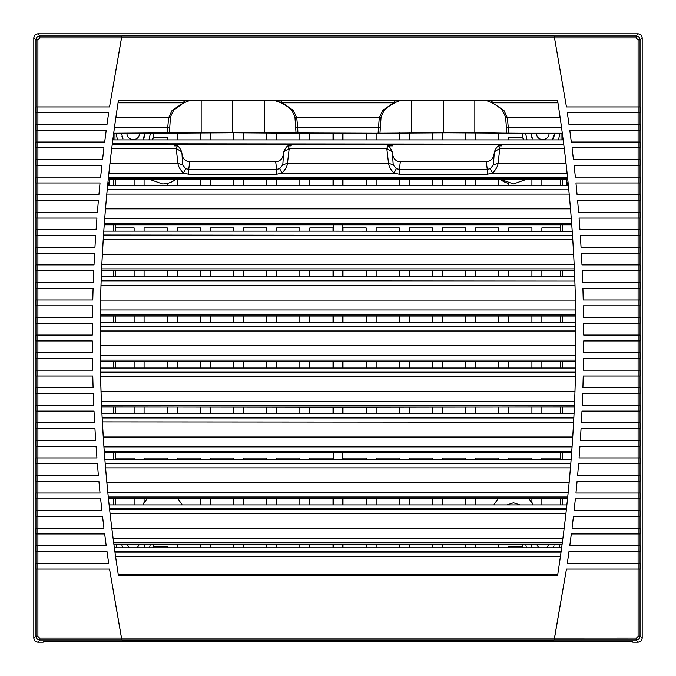 <?xml version="1.0" encoding="UTF-8"?>
<svg xmlns="http://www.w3.org/2000/svg" width="676" height="676" viewBox="0 0 676 676"><rect width="100%" height="100%" fill="white"/><g stroke="black" fill="none" stroke-linecap="round" stroke-linejoin="round"><path stroke-width="1.01" d="M149.59 547.822L150.3 544.188M114.971 133.518L114.996 139.881M561.004 139.881L561.029 133.231M558.52 139.881L559.855 133.518M525.649 133.518L526.984 139.881M528.894 498.558L533.161 504.921A21.446 21.446 0 0 0 531.919 502.505L531.919 498.558M493.843 504.921L498.111 498.558M527.018 179.148L513.498 183.948L499.978 179.148A21.446 21.446 0 0 0 508.732 183.416L508.732 185.511M167.268 185.511L167.268 183.416A21.446 21.446 0 0 0 176.022 179.148L175.447 179.605C171.603 182.461 167.285 183.906 162.502 183.948L148.982 179.148M144.081 498.558L144.081 502.505A21.446 21.446 0 0 0 142.839 504.921L147.106 498.558M177.889 498.558L182.157 504.921M153.089 547.822A20.474 20.474 0 0 0 153.672 544.188M522.328 544.188A20.474 20.474 0 0 0 522.911 547.822M152.624 139.881A20.474 20.474 0 0 0 153.722 133.518M522.278 133.518A20.474 20.474 0 0 0 522.649 137.152L523.376 139.881M156.063 504.921L168.941 504.921M507.059 504.921L513.498 502.775L519.937 504.921M630.497 641.473L45.503 641.473M109.385 185.511L109.385 179.148M566.615 179.148L566.615 185.511M113.298 136.172L113.298 139.881M113.298 179.148L113.298 185.511M113.298 224.778L113.298 231.141M113.298 270.408L113.298 276.771M113.298 316.038L113.298 322.401M113.298 361.668L113.298 368.031M113.298 407.298L113.298 413.661M113.298 452.928L113.298 459.291M113.298 498.558L113.298 504.921M562.702 504.921L562.702 498.558M562.702 459.291L562.702 452.928M562.702 413.661L562.702 407.298M562.702 368.031L562.702 361.668M562.702 322.401L562.702 316.038M562.702 276.771L562.702 270.408M562.702 231.141L562.702 224.778M562.702 185.511L562.702 179.148M562.702 139.881L562.702 136.172M115.233 179.148L115.233 185.511M115.233 224.778L115.233 231.141M115.233 270.408L115.233 276.771M115.233 316.038L115.233 322.401M115.233 361.668L115.233 368.031M115.233 407.298L115.233 413.661M115.233 452.928L115.233 459.291M115.233 498.558L115.233 504.921M560.767 504.921L560.767 498.558M560.767 459.291L560.767 452.928M560.767 413.661L560.767 407.298M560.767 368.031L560.767 361.668M560.767 322.401L560.767 316.038M560.767 276.771L560.767 270.408M560.767 231.141L560.767 224.778M560.767 185.511L560.767 179.148M233.566 459.291L233.566 458.032L210.388 458.032L210.388 459.291M210.388 498.558L210.388 504.921M210.388 544.188L210.388 547.822M233.566 547.822L233.566 544.188M233.566 504.921L233.566 498.558M432.463 459.291L432.463 458.032L409.284 458.032L409.284 459.291M409.284 498.558L409.284 504.921M409.284 544.188L409.284 547.822M432.463 547.822L432.463 544.188M432.463 504.921L432.463 498.558M465.612 459.291L465.612 458.032L442.434 458.032L442.434 459.291M465.612 547.822L465.612 544.188M465.612 504.921L465.612 498.558M442.434 498.558L442.434 504.921M442.434 544.188L442.434 547.822M366.164 231.141L366.164 227.93L342.985 227.93L342.985 231.141M342.985 270.408L342.985 276.771M342.985 316.038L342.985 322.401M366.164 322.401L366.164 316.038M366.164 276.771L366.164 270.408M333.014 413.661L333.014 407.298M333.014 368.031L333.014 361.668M309.836 361.668L309.836 368.031M309.836 407.298L309.836 413.661M342.985 361.668L342.985 368.031M342.985 407.298L342.985 413.661M366.164 413.661L366.164 407.298M366.164 368.031L366.164 361.668M333.014 322.401L333.014 316.038M333.014 276.771L333.014 270.408M333.014 231.141L333.014 227.93L309.836 227.93L309.836 231.141M309.836 270.408L309.836 276.771M309.836 316.038L309.836 322.401M399.313 231.141L399.313 227.93L376.135 227.93L376.135 231.141M376.135 270.408L376.135 276.771M376.135 316.038L376.135 322.401M399.313 322.401L399.313 316.038M399.313 276.771L399.313 270.408M299.865 231.141L299.865 227.93L276.687 227.93L276.687 231.141M276.687 270.408L276.687 276.771M276.687 316.038L276.687 322.401M299.865 322.401L299.865 316.038M299.865 276.771L299.865 270.408M276.687 361.668L276.687 368.031M276.687 407.298L276.687 413.661M299.865 413.661L299.865 407.298M299.865 368.031L299.865 361.668M266.716 231.141L266.716 227.93L243.537 227.93L243.537 231.141M243.537 270.408L243.537 276.771M243.537 316.038L243.537 322.401M266.716 322.401L266.716 316.038M266.716 276.771L266.716 270.408M243.537 361.668L243.537 368.031M243.537 407.298L243.537 413.661M266.716 413.661L266.716 407.298M266.716 368.031L266.716 361.668M233.566 231.141L233.566 227.93L210.388 227.93L210.388 231.141M210.388 270.408L210.388 276.771M210.388 316.038L210.388 322.401M233.566 322.401L233.566 316.038M233.566 276.771L233.566 270.408M210.388 361.668L210.388 368.031M210.388 407.298L210.388 413.661M233.566 413.661L233.566 407.298M233.566 368.031L233.566 361.668M200.417 231.141L200.417 227.93L177.23 227.93L177.23 231.141M177.23 270.408L177.23 276.771M177.23 316.038L177.23 322.401M200.417 322.401L200.417 316.038M200.417 276.771L200.417 270.408M177.23 361.668L177.23 368.031M177.23 407.298L177.23 413.661M200.417 413.661L200.417 407.298M200.417 368.031L200.417 361.668M167.268 231.141L167.268 227.93L144.081 227.93L144.081 231.141M144.081 270.408L144.081 276.771M144.081 316.038L144.081 322.401M167.268 322.401L167.268 316.038M167.268 276.771L167.268 270.408M144.081 361.668L144.081 368.031M144.081 407.298L144.081 413.661M167.268 413.661L167.268 407.298M167.268 368.031L167.268 361.668M376.135 361.668L376.135 368.031M376.135 407.298L376.135 413.661M399.313 413.661L399.313 407.298M399.313 368.031L399.313 361.668M432.463 231.141L432.463 227.93L409.284 227.93L409.284 231.141M409.284 270.408L409.284 276.771M409.284 316.038L409.284 322.401M432.463 322.401L432.463 316.038M432.463 276.771L432.463 270.408M409.284 361.668L409.284 368.031M409.284 407.298L409.284 413.661M432.463 413.661L432.463 407.298M432.463 368.031L432.463 361.668M465.612 231.141L465.612 227.93L442.434 227.93L442.434 231.141M442.434 270.408L442.434 276.771M442.434 316.038L442.434 322.401M465.612 322.401L465.612 316.038M465.612 276.771L465.612 270.408M442.434 361.668L442.434 368.031M442.434 407.298L442.434 413.661M465.612 413.661L465.612 407.298M465.612 368.031L465.612 361.668M498.77 231.141L498.77 227.93L475.583 227.93L475.583 231.141M475.583 270.408L475.583 276.771M475.583 316.038L475.583 322.401M498.77 322.401L498.77 316.038M498.77 276.771L498.77 270.408M475.583 361.668L475.583 368.031M475.583 407.298L475.583 413.661M498.77 413.661L498.77 407.298M498.77 368.031L498.77 361.668M531.919 231.141L531.919 227.93L508.732 227.93L508.732 231.141M508.732 270.408L508.732 276.771M508.732 316.038L508.732 322.401M531.919 322.401L531.919 316.038M531.919 276.771L531.919 270.408M508.732 361.668L508.732 368.031M508.732 407.298L508.732 413.661M531.919 413.661L531.919 407.298M531.919 368.031L531.919 361.668M266.716 459.291L266.716 458.032L243.537 458.032L243.537 459.291M266.716 547.822L266.716 544.188M266.716 504.921L266.716 498.558M243.537 498.558L243.537 504.921M243.537 544.188L243.537 547.822M498.77 459.291L498.77 458.032L475.583 458.032L475.583 459.291M475.583 498.558L475.583 504.921M475.583 544.188L475.583 547.822M531.919 459.291L531.919 458.032L508.732 458.032L508.732 459.291M560.767 458.032L541.882 458.032L541.882 459.291M541.882 498.558L541.882 504.921M541.882 361.668L541.882 368.031M541.882 407.298L541.882 413.661M560.767 227.93L541.882 227.93L541.882 231.141M541.882 270.408L541.882 276.771M541.882 316.038L541.882 322.401M541.882 179.148L541.882 185.511M531.919 185.511L531.919 179.148M498.77 185.511L498.77 179.148M475.583 132.8L475.583 139.881M475.583 179.148L475.583 185.511M465.612 185.511L465.612 179.148M465.612 139.881L465.612 132.792M442.434 132.783L442.434 139.881M442.434 179.148L442.434 185.511M432.463 185.511L432.463 179.148M432.463 139.881L432.463 132.783M409.284 132.809L409.284 139.881M409.284 179.148L409.284 185.511M399.313 185.511L399.313 179.148M399.313 139.881L399.313 132.893M376.135 133.518L376.135 139.881M376.135 179.148L376.135 185.511M366.164 185.511L366.164 179.148M366.164 139.881L366.164 133.518M342.985 133.518L342.985 139.881M342.985 179.148L342.985 185.511M333.014 185.511L333.014 179.148M333.014 139.881L333.014 133.518M309.836 133.518L309.836 139.881M309.836 179.148L309.836 185.511M299.865 185.511L299.865 179.148M299.865 139.881L299.865 133.518M276.687 132.893L276.687 139.881M276.687 179.148L276.687 185.511M266.716 185.511L266.716 179.148M266.716 139.881L266.716 132.809M243.537 132.783L243.537 139.881M243.537 179.148L243.537 185.511M233.566 185.511L233.566 179.148M233.566 139.881L233.566 132.783M210.388 132.792L210.388 139.881M210.388 179.148L210.388 185.511M200.417 185.511L200.417 179.148M200.417 139.881L200.417 132.8M177.23 179.148L177.23 185.511M144.081 179.148L144.081 185.511M134.118 185.511L134.118 179.148M134.118 231.141L134.118 227.93L115.233 227.93M134.118 322.401L134.118 316.038M134.118 276.771L134.118 270.408M134.118 413.661L134.118 407.298M134.118 368.031L134.118 361.668M134.118 459.291L134.118 458.032L115.233 458.032M134.118 504.921L134.118 498.558M167.268 459.291L167.268 458.032L144.081 458.032L144.081 459.291M200.417 459.291L200.417 458.032L177.23 458.032L177.23 459.291M200.417 547.822L200.417 544.188M200.417 504.921L200.417 498.558M299.865 459.291L299.865 458.032L276.687 458.032L276.687 459.291M276.687 498.558L276.687 504.921M276.687 544.188L276.687 547.822M299.865 547.822L299.865 544.188M299.865 504.921L299.865 498.558M333.014 459.291L333.014 458.032L309.836 458.032L309.836 459.291M309.836 498.558L309.836 504.921M309.836 544.188L309.836 547.822M333.014 547.822L333.014 544.188M333.014 504.921L333.014 498.558M366.164 459.291L366.164 458.032L342.985 458.032L342.985 459.291M342.985 498.558L342.985 504.921M342.985 544.188L342.985 547.822M366.164 547.822L366.164 544.188M366.164 504.921L366.164 498.558M399.313 459.291L399.313 458.032L376.135 458.032L376.135 459.291M376.135 498.558L376.135 504.921M376.135 544.188L376.135 547.822M399.313 547.822L399.313 544.188M399.313 504.921L399.313 498.558M167.268 547.822L167.268 546.647L153.351 546.647M177.23 544.188L177.23 547.822M177.23 133.147L177.23 139.881M167.268 139.881L167.268 137.152L153.351 137.152M522.649 137.152L508.732 137.152L508.732 139.881M498.77 139.881L498.77 133.147M498.77 547.822L498.77 544.188M522.649 546.647L508.732 546.647L508.732 547.822M567.992 181.658L567.096 185.511M108.008 181.658L108.904 185.511M144.537 545.828L144.132 547.053M122.702 547.822L121.638 544.188M144.537 136.324L144.943 133.518L142.889 139.881M122.964 138.825L121.553 133.518M554.041 136.324L554.447 133.518L552.393 139.881M532.46 138.825L531.057 133.518M554.041 545.828L553.627 547.053M532.206 547.822L531.142 544.188M121.959 545.828L122.373 547.053M121.959 136.324L122.373 137.558M143.54 138.825L144.132 137.558M531.463 136.324L531.868 137.558M553.036 138.825L553.627 137.558M531.463 545.828L531.868 547.053M129.285 547.822L126.978 544.188M139.526 544.188L137.211 547.822M139.687 133.248C139.281 137.135 137.135 139.281 133.248 139.687C129.361 139.281 127.215 137.135 126.818 133.248M549.182 133.248C548.785 137.135 546.639 139.281 542.752 139.687C538.865 139.281 536.719 137.135 536.313 133.248M538.789 547.822L536.474 544.188M549.022 544.188L546.715 547.822M632.119 641.473L43.881 641.473L43.163 642.2L37.695 642.2L34.949 641.059L33.8 638.305L33.8 37.695L34.941 34.941L37.695 33.8L638.305 33.8L641.059 34.941L642.2 37.695L642.2 638.305L641.051 641.059L638.305 642.2L632.837 642.2L632.119 641.473M342.293 544.188L342.293 547.822L333.707 547.822L333.707 544.188L562.128 544.188L562.187 543.707M562.331 542.642L562.922 538.121L113.078 538.121L113.669 542.642L562.331 542.642M563.252 535.586L563.911 530.432M566.277 510.456L565.956 513.304M333.707 504.921L109.115 504.921L109.58 509.231L566.42 509.231L566.885 504.921L333.707 504.921L333.707 498.558L342.293 498.558L342.293 504.921M342.293 498.558L567.561 498.558L567.612 498.077M567.722 497.012L568.178 492.491L107.822 492.491L108.278 497.012L567.722 497.012M568.432 489.956L568.736 486.83M569.031 483.779L570.451 467.868L105.549 467.868L105.397 466.026M570.705 464.826L570.468 467.674M333.707 459.291L104.856 459.291L105.194 463.601L570.806 463.601L571.144 459.291L333.707 459.291L333.707 452.928L342.293 452.928L342.293 459.291M342.293 452.928L571.659 452.599M571.744 451.382L572.073 446.861L103.927 446.861L104.256 451.382L571.744 451.382M572.251 444.326L572.462 441.2M572.657 438.158L573.611 422.238L102.372 421.9M573.772 419.196L573.62 422.044M333.707 413.661L101.949 413.661L102.16 417.971L573.84 417.971L574.051 413.661L333.707 413.661L333.707 407.298L342.293 407.298L342.293 413.661M342.293 407.298L574.363 406.969M574.423 405.752L574.608 401.231L101.392 401.231L101.577 405.752L574.423 405.752M574.71 398.696L574.904 393.542M574.938 392.528L575.42 376.608L100.58 376.608L100.53 374.605M100.276 361.406L575.724 361.449L575.749 360.122L100.259 360.122L100.276 361.668M575.775 357.891L575.851 349.931M575.893 343.112L575.901 338A1549.857 1549.857 0 0 1 557.531 575.901L118.469 575.901A1549.857 1549.857 0 0 1 118.469 100.099L185.41 100.099L182.942 102.828L118.046 102.828M333.707 547.822L114.371 547.822L114.954 552.131L561.046 552.131L561.629 547.822L342.293 547.822M342.293 316.038L342.293 322.401L333.707 322.401L333.707 316.038L575.741 316.038L575.682 312.211M333.707 276.771L333.707 270.408L342.293 270.408L342.293 276.771L101.307 276.771L101.147 281.081L574.853 281.081L575.006 285.348L100.994 285.348L100.352 309.971L575.648 309.971L575.529 304.301M574.853 281.081L101.163 280.667M574.777 278.994L574.693 276.771L342.293 276.771M342.293 270.408L574.423 270.408L574.152 264.341L101.848 264.341L101.577 270.408L333.707 270.408M574.025 261.806L573.763 256.652M573.713 255.646L572.783 239.718L103.242 239.388M103.724 232.088L103.496 235.451L572.504 235.451L572.783 239.718M572.504 235.451L103.521 235.037M572.234 231.471L333.707 231.141L333.707 224.778L342.293 224.778L342.293 231.141M342.293 224.778L571.761 224.778L571.304 218.711L104.695 218.711L104.239 224.778L333.707 224.778M571.102 216.176L570.857 213.05M570.612 210.05L569.2 194.088L106.8 194.088M107.467 187.049L107.205 189.821L568.795 189.821L569.2 194.088M568.795 189.821L107.239 189.407M342.293 179.148L342.293 185.511L333.707 185.511L333.707 179.148L567.739 179.148L567.105 173.081L492.584 173.081C495.888 169.634 497.722 166.338 498.094 163.22L566.015 163.22M566.826 170.546L566.488 167.42M112.537 142.078L112.275 144.191L563.725 144.191L564.266 148.458L499.809 148.458L498.094 163.22L493.379 164.919L490.303 168.679L492.584 173.081L487.269 174.247L487.269 169.372L399.339 169.372L399.339 174.247L487.269 174.247M563.725 144.191L112.317 143.777M562.145 131.972L561.528 127.451L508.276 127.451L508.513 133.248L562.322 133.248M561.181 124.916L560.742 121.798M487.937 100.099L557.531 100.099A1549.857 1549.857 0 0 1 575.901 338M575.859 326.711L100.141 326.711L575.859 326.711L575.884 330.978L100.116 330.978L100.124 329.136M575.851 326.297L575.825 322.401L342.293 322.401M111.937 146.827L112.275 144.191M291.204 144.191L291.204 145.889L288.145 145.889C286.894 146.117 285.424 148.095 283.726 151.813L282.779 164.919L287.486 163.22C287.258 166.135 285.416 169.422 281.985 173.081L276.661 174.247L188.731 174.247L183.416 173.081C180.027 169.499 178.194 166.211 177.906 163.22L109.985 163.22L108.261 179.148L333.707 179.148M106.952 192.457L107.205 189.821M570.51 208.85L105.49 208.85L104.957 215.34M103.259 239.059L103.335 237.876M103.217 239.718L102.017 260.97M100.318 312.211L100.259 316.038L333.707 316.038M100.116 330.978L100.225 357.883M333.707 368.031L333.707 361.668L342.293 361.668L342.293 368.031L100.403 368.031L100.471 371.927L575.538 371.927M100.58 376.608L101.256 397.86M101.637 406.969L333.707 407.298M102.355 421.579L102.296 420.396M102.389 422.238L103.698 443.49M104.341 452.599L333.707 452.928M105.549 467.868L107.484 489.128M108.388 498.068L108.439 498.558L333.707 498.558M564.181 528.26L111.819 528.26L113.078 538.121M113.813 543.698L113.872 544.188L333.707 544.188M557.759 574.439L118.241 574.439L118.452 575.825M114.472 127.451L167.724 127.451L168.679 117.59L115.849 117.59L113.686 133.248L201.161 132.648L201.161 100.099L208.039 100.099M333.707 139.881L333.707 133.518L342.293 133.518L342.293 139.881L112.816 139.881M636.15 638.093L637.527 637.519L638.093 636.141L640.045 636.141C639.809 638.507 638.507 639.809 636.15 640.037L636.15 638.093L554.514 638.127L566.463 569.074L554.126 640.079L121.874 640.079L109.537 569.074L121.621 638.828M638.093 533.972L638.093 545.676L569.792 545.676L571.321 533.972L640.087 533.972L640.087 528.125L572.057 528.125L573.451 516.422L572.057 528.125M638.093 551.523L638.093 563.226L567.333 563.226L568.998 551.523L640.087 551.523L640.087 545.676L638.093 545.676L638.136 551.523M566.463 569.074L640.087 569.074L640.087 563.226L638.093 563.226M638.093 112.774L638.093 124.477L568.998 124.477L567.333 112.774L640.087 112.774L640.087 106.926L566.463 106.926L554.514 37.864L566.463 106.926M638.093 130.324L638.093 142.028L571.321 142.028L569.792 130.324L640.087 130.324L640.087 124.477L638.093 124.477M638.093 147.875L638.093 159.578L573.451 159.578L572.057 147.875L640.087 147.875L640.087 142.028L638.093 142.028M638.093 165.426L638.093 177.129L575.369 177.129L574.11 165.426L640.087 165.426L640.087 159.578L638.093 159.578M638.093 182.976L638.093 194.671L577.093 194.671L575.969 182.976L640.087 182.976L640.087 177.129L638.093 177.129M638.093 200.527L638.093 212.222L578.614 212.222L577.625 200.527L640.087 200.527L640.087 194.671L638.093 194.671M638.093 218.078L638.093 229.772L579.932 229.772L579.078 218.078L640.087 218.078L640.087 212.222L638.093 212.222M638.093 235.628L638.093 247.323L581.056 247.323L580.329 235.628L640.087 235.628L640.087 229.772L638.093 229.772M638.093 253.179L638.093 264.874L581.985 264.874L581.385 253.179L640.087 253.179L640.087 247.323L638.093 247.323M638.093 270.721L638.093 282.424L582.712 282.424L582.247 270.721L640.087 270.721L640.087 264.874L638.093 264.874M638.093 288.272L638.093 299.975L583.236 299.975L582.906 288.272L640.087 288.272L640.087 282.424L638.093 282.424M638.093 305.822L638.093 317.526L583.565 317.526L583.371 305.822L640.087 305.822L640.087 299.975L638.093 299.975M638.093 323.373L638.093 335.076L583.701 335.076L583.633 323.373L640.087 323.373L640.087 317.526L638.093 317.526M583.658 349.703L583.692 340.924L640.087 340.924L640.087 335.076L638.093 335.076M638.093 358.474L638.093 370.178L583.371 370.178L583.565 358.474L640.087 358.474L640.087 352.627L583.633 352.627L583.701 340.924M638.093 376.025L638.093 387.728L582.906 387.728L583.236 376.025L640.087 376.025L640.087 370.178L638.093 370.178M638.093 393.576L638.093 405.279L582.247 405.279L582.712 393.576L640.087 393.576L640.087 387.728L638.093 387.728M638.093 411.126L638.093 422.821L581.385 422.821L581.985 411.126L640.087 411.126L640.087 405.279L638.093 405.279M638.093 428.677L638.093 440.372L580.329 440.372L581.056 428.677L640.087 428.677L640.087 422.821L638.093 422.821M638.093 446.228L638.093 457.922L579.078 457.922L579.932 446.228L640.087 446.228L640.087 440.372L638.093 440.372M638.093 463.778L638.093 475.473L577.625 475.473L578.614 463.778L640.087 463.778L640.087 457.922L638.093 457.922M638.093 481.329L638.093 493.024L575.969 493.024L577.093 481.329L640.087 481.329L640.087 475.473L638.093 475.473M638.093 498.871L638.093 510.574L574.11 510.574L575.369 498.871L640.087 498.871L640.087 493.024L638.093 493.024M573.451 516.422L640.087 516.422L640.087 510.574L638.093 510.574M121.629 37.163L109.537 106.926L121.874 35.913L554.126 35.913L554.514 37.907L636.15 37.907L636.15 35.955C638.516 36.191 639.809 37.484 640.045 39.85L640.045 106.926M37.907 563.226L37.907 551.523L107.002 551.523L108.667 563.226L35.913 563.226L35.913 569.074L109.537 569.074M37.907 545.676L37.907 533.972L104.679 533.972L106.208 545.676L35.913 545.676L35.913 551.523L37.907 551.523M37.907 528.125L37.907 516.422L102.549 516.422L103.943 528.125L35.913 528.125L35.913 533.972L37.907 533.972M37.907 510.574L37.907 498.871L100.631 498.871L101.89 510.574L35.913 510.574L35.913 516.422L37.907 516.422M37.907 493.024L37.907 481.329L98.907 481.329L100.031 493.024L35.913 493.024L35.913 498.871L37.907 498.871M37.907 475.473L37.907 463.778L97.386 463.778L98.375 475.473L35.913 475.473L35.913 481.329L37.907 481.329M37.907 457.922L37.907 446.228L96.068 446.228L96.921 457.922L35.913 457.922L35.913 463.778L37.907 463.778M37.907 440.372L37.907 428.677L94.944 428.677L95.671 440.372L35.913 440.372L35.913 446.228L37.907 446.228M37.907 422.821L37.907 411.126L94.015 411.126L94.615 422.821L35.913 422.821L35.913 428.677L37.907 428.677M37.907 405.279L37.907 393.576L93.288 393.576L93.753 405.279L35.913 405.279L35.913 411.126L37.907 411.126M37.907 387.728L37.907 376.025L92.764 376.025L93.094 387.728L35.913 387.728L35.913 393.576L37.907 393.576M37.907 370.178L37.907 358.474L92.435 358.474L92.629 370.178L35.913 370.178L35.913 376.025L37.907 376.025M37.907 352.627L37.907 340.924L92.299 340.924L92.367 352.627L35.913 352.627L35.913 358.474L37.907 358.474M92.342 326.297L92.308 335.076L35.913 335.076L35.913 340.924L37.907 340.924M37.907 317.526L37.907 305.822L92.629 305.822L92.435 317.526L35.913 317.526L35.913 323.373L92.367 323.373L92.299 335.076M37.907 299.975L37.907 288.272L93.094 288.272L92.764 299.975L35.913 299.975L35.913 305.822L37.907 305.822M37.907 282.424L37.907 270.721L93.753 270.721L93.288 282.424L35.913 282.424L35.913 288.272L37.907 288.272M37.907 264.874L37.907 253.179L94.615 253.179L94.015 264.874L35.913 264.874L35.913 270.721L37.907 270.721M37.907 247.323L37.907 235.628L95.671 235.628L94.944 247.323L35.913 247.323L35.913 253.179L37.907 253.179M37.907 229.772L37.907 218.078L96.921 218.078L96.068 229.772L35.913 229.772L35.913 235.628L37.907 235.628M37.907 212.222L37.907 200.527L98.375 200.527L97.386 212.222L35.913 212.222L35.913 218.078L37.907 218.078M37.907 194.671L37.907 182.976L100.031 182.976L98.907 194.671L35.913 194.671L35.913 200.527L37.907 200.527M37.907 177.129L37.907 165.426L101.89 165.426L100.631 177.129L35.913 177.129L35.913 182.976L37.907 182.976M37.907 159.578L37.907 147.875L103.943 147.875L102.549 159.578L35.913 159.578L35.913 165.426L37.907 165.426M37.907 142.028L37.907 130.324L106.208 130.324L104.679 142.028L35.913 142.028L35.913 147.875L37.907 147.875M37.907 124.477L37.907 112.774L108.667 112.774L107.002 124.477L35.913 124.477L35.913 130.324L37.907 130.324M109.537 106.926L35.913 106.926L35.913 112.774L37.907 112.774M100.285 361.668L333.707 361.668M188.731 174.247L188.731 169.372L185.697 168.679L182.621 164.919L177.906 163.22L176.191 148.458L111.734 148.458M113.653 133.518L232.679 132.783L333.707 133.518M508.513 133.248L474.839 132.648L378.087 133.248L201.161 132.648M342.293 133.518L443.321 132.783L562.347 133.518M191.857 100.099L191.325 100.099C184.624 102.008 178.751 105.346 173.69 110.137L170.47 116.838L168.679 117.59L172.076 110.45L179.377 105.583M443.312 132.623L443.312 100.099L476.867 100.099M484.024 100.099L484.675 100.099C491.376 102.008 497.249 105.346 502.31 110.137L505.53 116.838L507.321 117.59L508.276 127.451L506.434 127.603L505.53 116.838M557.531 100.099L118.469 100.099M198.431 100.099L201.161 100.099M249.79 100.099L265.609 100.099M273.543 100.099L281.41 102.921L286.37 105.811M277.346 100.099L396.009 100.099L393.542 102.828L394.59 102.921L389.63 105.811M379.963 133.214L381.07 116.838L384.289 110.137C389.351 105.346 395.223 102.008 401.924 100.099L402.051 100.099M409.107 100.099L418.714 100.099M53.134 323.373L37.864 323.373L37.864 317.526M622.866 352.627L638.136 352.627L638.136 358.474M342.293 361.668L575.715 361.668M496.978 105.819L503.924 110.45L507.321 117.59L560.15 117.59M121.477 638.093L39.85 638.093L39.85 640.037C37.493 639.809 36.191 638.507 35.955 636.141L37.907 636.141L37.907 569.074M554.371 638.845L554.514 638.127L121.486 638.127M638.981 352.627L638.136 352.627M121.486 37.864L554.514 37.864L554.379 37.172M35.955 106.926L35.955 39.85C36.191 37.484 37.484 36.191 39.85 35.955L121.866 35.955M37.019 323.373L37.864 323.373M100.479 372.341L575.513 372.341M100.175 322.401L333.707 322.401M103.791 231.141L333.707 231.141M107.619 185.511L333.707 185.511M182.621 164.919L182.005 153.9C182.452 158.243 184.709 160.82 188.765 161.64L275.664 161.708L276.661 169.372L188.731 169.372L189.736 161.708M182.005 153.9L181.675 151.813C179.977 148.095 178.498 146.117 177.256 145.889L174.197 145.889L174.197 144.191M177.256 145.889L176.191 148.458L181.675 151.813M506.637 133.214L506.434 127.603M170.47 116.838L169.363 133.214M232.713 132.623L232.713 100.099M296.037 133.214L294.93 116.838L291.711 110.137C286.649 105.346 280.777 102.008 274.076 100.099M167.487 133.248L167.724 127.451L169.566 127.603M172.076 110.45L173.69 110.137L182.393 103.758M486.002 100.496L484.675 100.099M401.924 100.099L400.665 100.479M384.289 110.137L382.675 110.45L393.542 102.828L282.458 102.828L279.991 100.099M295.834 127.603L297.677 127.451L296.722 117.59L293.325 110.45L282.458 102.828L281.41 102.921M191.325 100.099L190.057 100.479M557.953 102.828L493.058 102.828L490.59 100.099M108.667 563.226L107.002 551.523M568.998 551.523L567.333 563.226M571.321 533.972L569.792 545.676M575.369 498.871L574.11 510.574M577.093 481.329L575.969 493.024M578.614 463.778L577.625 475.473M579.932 446.228L579.078 457.922M581.056 428.677L580.329 440.372M581.985 411.126L581.385 422.821M582.712 393.576L582.247 405.279M583.236 376.025L582.906 387.728M583.565 358.474L583.371 370.178M583.371 305.822L583.565 317.526M582.906 288.272L583.236 299.975M582.247 270.721L582.712 282.424M581.385 253.179L581.985 264.874M580.329 235.628L581.056 247.323M579.078 218.078L579.932 229.772M577.625 200.527L578.614 212.222M575.969 182.976L577.093 194.671M574.11 165.426L575.369 177.129M572.057 147.875L573.451 159.578M569.792 130.324L571.321 142.028M567.333 112.774L568.998 124.477M107.002 124.477L108.667 112.774M104.679 142.028L106.208 130.324M102.549 159.578L103.943 147.875M100.631 177.129L101.89 165.426M98.907 194.671L100.031 182.976M97.386 212.222L98.375 200.527M96.068 229.772L96.921 218.078M94.944 247.323L95.671 235.628M94.015 264.874L94.615 253.179M93.288 282.424L93.753 270.721M92.764 299.975L93.094 288.272M92.435 317.526L92.629 305.822M92.629 370.178L92.435 358.474M93.094 387.728L92.764 376.025M93.753 405.279L93.288 393.576M94.615 422.821L94.015 411.126M95.671 440.372L94.944 428.677M96.921 457.922L96.068 446.228M98.375 475.473L97.386 463.778M100.031 493.024L98.907 481.329M101.89 510.574L100.631 498.871M103.943 528.125L102.549 516.422M106.208 545.676L104.679 533.972M563.184 139.881L342.293 139.881M568.381 185.511L342.293 185.511M575.606 368.031L342.293 368.031M102.144 417.557L573.856 417.557M105.16 463.187L570.831 463.187M109.546 508.817L566.454 508.817M114.903 551.717L561.088 551.717M503.924 110.45L502.31 110.137M494.325 151.821L499.809 148.458L498.744 145.889C497.536 146.067 496.066 148.044 494.325 151.821L493.379 164.919M501.803 144.191L501.803 145.889L498.744 145.889M39.85 638.093L38.473 637.519L37.907 636.141M276.661 174.247L276.661 169.372L279.703 168.679L282.779 164.919M490.303 168.679L487.269 169.372L486.264 161.708L400.336 161.708L399.339 169.372L396.297 168.679L394.015 173.081C390.787 169.794 388.954 166.499 388.514 163.22L386.79 148.458L289.21 148.458L287.486 163.22L388.514 163.22L393.221 164.919L392.274 151.821C390.525 148.027 389.055 146.058 387.855 145.889L392.604 145.889L392.604 144.191M380.165 127.603L297.677 127.451L297.913 133.248M381.07 116.838L379.278 117.59L378.087 133.248M293.325 110.45L291.711 110.137M486.264 161.708C490.86 161.251 493.438 158.657 493.995 153.9M283.396 153.9C282.779 158.75 280.202 161.353 275.664 161.708M396.297 168.679L393.221 164.919M400.336 161.708L399.364 161.64C395.426 160.956 393.17 158.378 392.604 153.9M387.855 145.889L386.79 148.458L392.274 151.821M283.726 151.813L289.21 148.458L288.145 145.889M153.418 544.188L152.827 547.822M117.48 139.881L116.145 133.518M523.647 139.881A20.221 20.221 0 0 1 522.531 133.518M116.914 547.822L116.204 544.188M153.469 133.518A20.221 20.221 0 0 1 152.353 139.881M150.351 133.518L149.016 139.881M523.173 547.822A20.221 20.221 0 0 1 522.582 544.188M559.796 544.188L559.086 547.822M526.41 547.822L525.708 544.188M638.305 642.2L636.15 640.037L554.134 640.037M121.866 640.037L39.85 640.037L37.695 642.2M640.045 533.972L640.045 545.676M640.045 551.523L640.045 563.226M640.045 569.074L640.045 636.141L642.2 638.305M642.2 37.695L640.045 39.85L638.093 39.85L638.093 106.926M640.045 112.774L640.045 124.477M640.045 130.324L640.045 142.028M640.045 147.875L640.045 159.578M640.045 165.426L640.045 177.129M640.045 182.976L640.045 194.671M640.045 200.527L640.045 212.222M640.045 218.078L640.045 229.772M640.045 235.628L640.045 247.323M640.045 253.179L640.045 264.874M640.045 270.721L640.045 282.424M640.045 288.272L640.045 299.975M640.045 305.822L640.045 317.526M640.045 323.373L640.045 335.076M640.045 340.924L640.045 352.627M640.045 358.474L640.045 370.178M640.045 376.025L640.045 387.728M640.045 393.576L640.045 405.279M640.045 411.126L640.045 422.821M640.045 428.677L640.045 440.372M640.045 446.228L640.045 457.922M640.045 463.778L640.045 475.473M640.045 481.329L640.045 493.024M640.045 498.871L640.045 510.574M640.045 516.422L640.045 528.125M554.134 35.955L636.15 35.955L638.305 33.8M37.695 33.8L39.85 35.955L39.85 37.907L121.486 37.907M37.907 106.926L37.907 39.85L35.955 39.85L33.8 37.695M33.8 638.305L35.955 636.141L35.955 569.074M35.955 563.226L35.955 551.523M35.955 545.676L35.955 533.972M35.955 528.125L35.955 516.422M35.955 510.574L35.955 498.871M35.955 493.024L35.955 481.329M35.955 475.473L35.955 463.778M35.955 457.922L35.955 446.228M35.955 440.372L35.955 428.677M35.955 422.821L35.955 411.126M35.955 405.279L35.955 393.576M35.955 387.728L35.955 376.025M35.955 370.178L35.955 358.474M35.955 352.627L35.955 340.924M35.955 335.076L35.955 323.373M35.955 317.526L35.955 305.822M35.955 299.975L35.955 288.272M35.955 282.424L35.955 270.721M35.955 264.874L35.955 253.179M35.955 247.323L35.955 235.628M35.955 229.772L35.955 218.078M35.955 212.222L35.955 200.527M35.955 194.671L35.955 182.976M35.955 177.129L35.955 165.426M35.955 159.578L35.955 147.875M35.955 142.028L35.955 130.324M35.955 124.477L35.955 112.774M565.93 513.498L110.07 513.498M569.141 482.63L106.859 482.63M572.733 437L103.267 437M574.98 391.37L101.02 391.37M100.2 355.601L575.8 355.601M575.884 345.74L100.116 345.74M575.437 300.11L100.563 300.11M573.645 254.48L102.355 254.48M108.895 173.081L183.416 173.081L185.697 168.679M37.864 533.972L37.864 528.125M37.864 516.422L37.864 510.574M37.864 498.871L37.864 493.024M37.864 481.329L37.864 475.473M37.864 463.778L37.864 457.922M37.864 446.228L37.864 440.372M37.864 428.677L37.864 422.821M37.864 411.126L37.864 405.279M37.864 393.576L37.864 387.728M37.864 376.025L37.864 370.178M37.864 358.474L37.864 352.627M37.864 340.924L37.864 335.076M37.864 305.822L37.864 299.975M37.864 288.272L37.864 282.424M37.864 270.721L37.864 264.874M37.864 253.179L37.864 247.323M37.864 235.628L37.864 229.772M37.864 218.078L37.864 212.222M37.864 200.527L37.864 194.671M37.864 182.976L37.864 177.129M37.864 165.426L37.864 159.578M37.864 147.875L37.864 142.028M37.864 130.324L37.864 124.477M37.864 112.774L37.864 106.926M638.136 106.926L638.136 112.774M638.136 124.477L638.136 130.324M638.136 142.028L638.136 147.875M638.136 159.578L638.136 165.426M638.136 177.129L638.136 182.976M638.136 194.671L638.136 200.527M638.136 212.222L638.136 218.078M638.136 229.772L638.136 235.628M638.136 247.323L638.136 253.179M638.136 264.874L638.136 270.721M638.136 282.424L638.136 288.272M638.136 299.975L638.136 305.822M638.136 317.526L638.136 323.373M638.136 335.076L638.136 340.924M638.136 370.178L638.136 376.025M638.136 387.728L638.136 393.576M638.136 405.279L638.136 411.126M638.136 422.821L638.136 428.677M638.136 440.372L638.136 446.228M638.136 457.922L638.136 463.778M638.136 475.473L638.136 481.329M638.136 493.024L638.136 498.871M638.136 510.574L638.136 516.422M638.136 528.125L638.136 533.972M638.136 563.226L638.136 569.074M37.864 569.074L37.864 563.226M37.864 551.523L37.864 545.676M560.438 556.399L115.562 556.399M638.093 516.422L638.093 528.125M638.093 340.924L638.093 352.627M638.093 569.074L638.093 636.141M37.907 335.076L37.907 323.373M567.578 498.339L108.422 498.339M571.651 452.709L104.349 452.709M574.355 407.079L101.645 407.079M575.741 315.819L100.259 315.819M100.285 314.492L575.715 314.492M574.414 270.189L101.586 270.189M101.645 268.862L574.355 268.862M571.744 224.559L104.256 224.559M104.358 223.232L571.642 223.232M567.713 178.929L108.287 178.929M279.703 168.679L281.985 173.081L394.015 173.081L399.339 174.247M108.422 177.602L567.578 177.602M411.76 132.648L411.76 100.099M474.839 132.648L474.839 100.099M264.24 132.648L264.24 100.099M562.153 543.969L113.847 543.969M638.093 39.85L636.15 37.907M39.85 37.907L37.907 39.85M382.675 110.45L379.278 117.59L296.722 117.59L294.93 116.838"/></g></svg>
